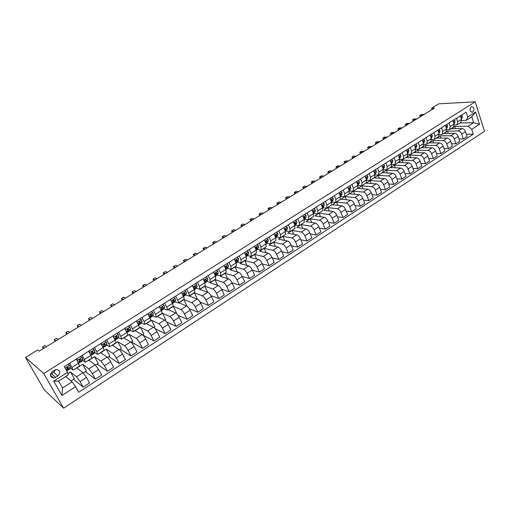 <?xml version="1.0" encoding="UTF-8"?>
<svg xmlns="http://www.w3.org/2000/svg" width="510" height="510" viewBox="0 0 510 510"><rect width="100%" height="100%" fill="white"/><g stroke="black" fill="none" stroke-linecap="round" stroke-linejoin="round"><path stroke-width="0.76" d="M471.163 106.788C469.334 109.529 469.71 111.327 472.298 112.168L472.808 111.951C474.631 109.204 474.249 107.412 471.661 106.577L471.163 106.788M63.616 408.178L484.5 131.331L475.199 101.821L43.72 373.55L63.616 408.178L44.338 389.984L25.5 357.446L43.72 373.55M25.5 357.446L37.695 349.962L39.174 351.167L434.482 108.063L431.6 108.203L432.053 109.554M55.641 377.362L57.898 375.927C60.747 372.695 60.276 370.534 56.495 369.444L52.3 371.503C49.438 374.722 49.891 376.884 53.658 377.999L55.641 377.362L51.478 373.785L53.709 372.376L55.564 369.61M75.582 386.695L61.959 395.543L53.728 381.148L67.524 372.351L68.225 374.958L58.612 381.104L62.532 387.989L72.088 381.818L75.582 386.695L78.718 392.273L473.235 134.181L466.35 134.238M459.943 123.012L473.643 122.668L471.763 116.777L466.223 120.322L467.727 117.026L466.165 112.143L64.324 366.658L67.524 372.351M467.727 117.026L475.62 111.996L479.508 124.287L471.686 129.368L473.235 134.181M431.6 108.203L438.734 103.823L475.199 101.821M466.223 120.322L461.735 120.449M456.526 118.243L457.687 121.814L457.056 124.854L454.321 125.128M449.042 122.986L450.222 126.569L449.616 129.61L446.817 129.865M441.469 127.78L442.674 131.376L442.087 134.417L439.225 134.653M433.812 132.632L435.03 136.24L434.475 139.281L431.543 139.498M426.067 137.541L427.303 141.162L426.774 144.196L423.772 144.394M418.225 142.507L419.481 146.141L418.978 149.175L415.899 149.347M410.289 147.53L411.57 151.177L411.092 154.218L407.936 154.358M402.256 152.618L403.557 156.277L403.11 159.311L399.872 159.426M394.134 157.762L395.454 161.44L395.033 164.475L391.712 164.558M385.904 162.977L387.249 166.662L386.861 169.696L383.443 169.741M377.578 168.249L378.949 171.947L378.586 174.981L375.079 174.987M369.151 173.585L370.54 177.302L370.209 180.33L366.601 180.298M360.615 178.991L362.03 182.72L361.73 185.742L358.02 185.665M351.976 184.461L353.411 188.209L353.149 191.224L349.325 191.097M343.23 190L344.69 193.762L344.46 196.777L340.521 196.592M334.369 195.617L335.854 199.384L335.656 202.4L331.621 202.158M325.399 201.297L326.91 205.084L326.751 208.093L322.753 207.806M316.315 207.054L317.851 210.847L317.724 213.856L313.765 213.524M307.116 212.88L308.677 216.693L308.588 219.689L304.668 219.313M297.789 218.784L299.383 222.609L299.332 225.605L295.456 225.178M288.348 224.763L289.967 228.607L289.954 231.591L286.116 231.113M278.785 230.826L280.423 234.676L280.455 237.66L276.662 237.131M269.089 236.965L270.759 240.835L270.829 243.805L267.087 243.225M259.265 243.181L260.967 247.069L261.082 250.034L257.384 249.396M249.313 249.486L251.047 253.387L251.201 256.345L247.548 255.65M239.228 255.88L240.988 259.788L241.185 262.746L237.564 262.019M229.003 262.35L230.794 266.277L231.043 269.223L227.492 268.413M218.637 268.917L220.46 272.856L220.753 275.795L217.254 274.916M208.131 275.572L209.992 279.525L210.33 282.451L206.881 281.514M197.485 282.317L199.372 286.288L199.761 289.202L196.369 288.195M186.685 289.157L188.604 293.142C189.331 294.723 189.478 295.692 189.044 296.049L185.704 294.971M175.733 296.093L177.69 300.097C178.43 301.678 178.596 302.64 178.181 302.991L174.898 301.837L172.973 303.252M164.628 303.131L166.617 307.141C167.376 308.728 167.554 309.691 167.165 310.029L163.933 308.792L161.995 310.246M153.363 310.265L155.391 314.294C156.162 315.888 156.36 316.844 155.99 317.163L152.815 315.849M141.933 317.5L143.998 321.542C144.789 323.142 145.006 324.092 144.661 324.405L141.544 323.002M130.343 324.844L132.447 328.899C133.25 330.505 133.493 331.449 133.167 331.742L130.107 330.257M118.581 332.291L120.73 336.364C121.546 337.971 121.807 338.914 121.507 339.195L118.505 337.614M106.654 339.845L108.834 343.938C109.669 345.544 109.95 346.488 109.675 346.749L106.73 345.066M94.548 347.514L96.766 351.619L97.671 354.418L94.777 352.627M82.257 355.298L85.489 362.196L82.652 360.283M69.787 363.197L73.128 370.094L70.335 368.048M65.72 376.558L72.088 381.818M67.887 373.696L70.565 371.981L76.57 376.769L80.051 381.582L83.149 387.128L73.536 379.306M83.353 372.982L86.375 371.038L82.639 364.267L76.863 367.959L82.977 372.644L86.464 377.432L89.53 382.965L83.149 387.128M82.639 364.267L88.842 368.864L92.335 373.62L95.376 379.147L85.45 371.631M95.542 365.128L98.207 363.413L94.535 356.668L88.842 360.302L95.153 364.797L98.653 369.527L101.662 375.041L95.376 379.147M94.535 356.668L100.942 361.074L104.442 365.772L107.425 371.28L97.187 364.063M107.553 357.389L109.867 355.897L106.265 349.178L100.655 352.761L107.157 357.07C108.209 357.905 109.376 359.461 110.664 361.743L113.622 367.238L107.425 371.28M106.265 349.178L112.857 353.398C113.921 354.22 115.088 355.77 116.369 358.039L119.295 363.528L108.764 356.605M119.391 349.758L121.367 348.483L117.823 341.789L112.296 345.321L118.989 349.446C120.06 350.262 121.233 351.798 122.502 354.067L125.403 359.544L119.295 363.528M117.823 341.789L124.606 345.831C125.689 346.628 126.862 348.158 128.125 350.421L131 355.891L120.181 349.248M131.057 342.242L132.708 341.177L129.228 334.503L123.771 337.99L130.649 341.936C131.746 342.726 132.919 344.244 134.168 346.5L137.018 351.964L131 355.891M129.228 334.503L136.183 338.372C137.298 339.144 138.471 340.661 139.708 342.911L142.532 348.362L131.44 341.993M142.558 334.828L143.89 333.974L140.467 327.318L135.093 330.754L142.143 334.534C143.265 335.293 144.438 336.798 145.669 339.048L148.467 344.486L142.532 348.362M140.467 327.318L147.6 331.022C148.735 331.768 149.908 333.266 151.132 335.503L153.905 340.935L142.628 334.885M153.899 327.522L154.919 326.865L151.559 320.235L146.255 323.627L153.472 327.235C154.619 327.975 155.799 329.46 157.01 331.691L159.757 337.116L153.905 340.935M151.559 320.235L158.852 323.773C160.012 324.494 161.192 325.973 162.397 328.204L165.119 333.617L154.855 328.465M165.081 320.312L165.795 319.853L162.492 313.248L157.265 316.589L164.647 320.044C165.814 320.752 166.993 322.224 168.185 324.449L170.888 329.849L165.119 333.617M162.492 313.248L169.951 316.621C171.13 317.322 172.31 318.782 173.496 321.007L176.173 326.4L166.579 321.893M176.103 313.21L176.524 312.942L173.279 306.357L168.121 309.653L175.663 312.942C176.849 313.631 178.035 315.084 179.208 317.303L181.866 322.683L176.173 326.4M173.279 306.357L180.897 309.576C182.095 310.252 183.275 311.693 184.448 313.905L187.074 319.279L178.009 315.295M186.979 306.204L183.919 299.561L178.831 302.812L186.526 305.949C187.737 306.612 188.917 308.046 190.077 310.252L192.684 315.62L187.074 319.279M183.919 299.561L191.69 302.621C192.907 303.278 194.093 304.706 195.247 306.905L197.829 312.26L189.197 308.709M197.427 299.128L194.418 292.848L189.395 296.061L197.242 299.045C198.473 299.689 199.659 301.11 200.8 303.303L203.362 308.652L197.829 312.26M194.418 292.848L202.336 295.768C203.573 296.399 204.759 297.808 205.893 300.001L208.431 305.337L200.175 302.156M207.576 292.153L204.778 286.231L199.824 289.399L207.812 292.236C209.055 292.861 210.248 294.264 211.376 296.45L213.888 301.773L208.431 305.337M204.778 286.231L212.836 289.004C214.092 289.616 215.277 291.012 216.399 293.193L218.892 298.509L210.955 295.647M217.617 285.32L214.997 279.703L210.107 282.827L218.242 285.523C219.504 286.123 220.69 287.512 221.805 289.686L224.279 294.997L218.892 298.509M214.997 279.703L223.195 282.33C224.464 282.923 225.656 284.299 226.759 286.473L229.213 291.771L221.557 289.189M227.536 278.594L225.082 273.258L220.256 276.344L228.525 278.9C229.806 279.474 230.998 280.851 232.095 283.018L234.523 288.303L229.213 291.771M225.082 273.258L233.414 275.751C234.702 276.318 235.894 277.682 236.984 279.843L239.394 285.128L231.986 282.789M237.348 271.977L235.04 266.902L230.278 269.943L238.674 272.359C239.974 272.92 241.16 274.278 242.244 276.433L244.634 281.705L239.394 285.128M235.04 266.902L243.499 269.255C244.8 269.803 245.992 271.154 247.069 273.309L249.441 278.568L242.25 276.452M247.038 265.468L244.864 260.623L240.159 263.625L248.689 265.914C250.002 266.449 251.194 267.795 252.259 269.943L254.611 275.196L249.441 278.568M244.864 260.623L253.444 262.848C254.77 263.377 255.963 264.709 257.021 266.851L259.348 272.098L252.367 270.179M256.606 259.061L254.56 254.426L249.919 257.391L258.57 259.545C259.902 260.068 261.094 261.394 262.146 263.53L264.454 268.764L259.348 272.098M254.56 254.426L263.268 256.524C264.607 257.034 265.799 258.353 266.845 260.489L269.133 265.71L262.338 263.97M266.067 252.743L264.135 248.306L259.552 251.232L268.324 253.266C269.669 253.763 270.861 255.083 271.9 257.206L274.17 262.427L269.133 265.71M264.135 248.306L272.958 250.282C274.31 250.773 275.502 252.08 276.535 254.203L278.785 259.411L272.168 257.83M275.419 246.521L273.583 242.269L269.063 245.157L277.95 247.069C279.308 247.548 280.5 248.848 281.526 250.965L283.758 256.167L278.785 259.411M273.583 242.269L282.521 244.118C283.891 244.59 285.084 245.884 286.104 248L288.316 253.19L281.864 251.755M284.656 240.395L282.916 236.308L278.454 239.158L287.449 240.949C288.826 241.408 290.018 242.696 291.031 244.806L293.218 249.983L288.316 253.19M282.916 236.308L291.962 238.036C293.346 238.495 294.538 239.77 295.545 241.88L297.719 247.05L291.427 245.75M293.779 234.345L292.134 230.418L287.723 233.236L296.826 234.906C298.216 235.352 299.408 236.627 300.409 238.725L302.564 243.888L297.719 247.05M292.134 230.418L301.289 232.037C302.679 232.471 303.877 233.739 304.865 235.837L307.007 240.988L300.862 239.808M302.8 228.391L301.231 224.604L296.877 227.39L306.083 228.945C307.485 229.373 308.684 230.635 309.666 232.726L311.788 237.864L307.007 240.988M301.231 224.604L310.488 226.108C311.897 226.529 313.089 227.785 314.071 229.87L316.174 235.002L310.169 233.937M311.706 222.507L310.214 218.866L305.917 221.614L315.225 223.055C316.64 223.469 317.838 224.712 318.807 226.797L320.892 231.922L316.174 235.002M310.214 218.866L319.572 220.256C320.994 220.658 322.192 221.901 323.155 223.979L325.221 229.092L319.356 228.136M320.509 216.712L319.094 213.193L314.849 215.908L324.252 217.241C325.68 217.636 326.878 218.873 327.834 220.945L329.887 226.051L325.221 229.092M319.094 213.193L328.548 214.474C329.976 214.863 331.175 216.093 332.131 218.159L334.158 223.259L328.421 222.398M329.211 210.993L327.86 207.595L323.665 210.273L333.164 211.503C334.605 211.88 335.803 213.103 336.747 215.169L338.761 220.25L334.158 223.259M327.86 207.595L337.403 208.768C338.85 209.145 340.042 210.356 340.986 212.421L342.988 217.496L337.365 216.724M337.811 205.345L336.517 202.062L332.373 204.708L341.968 205.83C343.421 206.193 344.613 207.404 345.55 209.457L347.533 214.525L342.988 217.496M336.517 202.062L346.156 203.133C347.61 203.49 348.808 204.695 349.739 206.748L351.702 211.803L346.201 211.114M346.309 199.773L345.072 196.599L340.98 199.212L350.663 200.232C352.123 200.583 353.322 201.775 354.246 203.822L356.19 208.877L351.702 211.803M345.072 196.599L354.794 197.568C356.267 197.912 357.459 199.104 358.377 201.144L360.309 206.187L354.915 205.568M354.705 194.272L353.526 191.199L349.478 193.781L359.25 194.699C360.723 195.037 361.915 196.222 362.827 198.256L364.746 203.292L360.309 206.187M353.526 191.199L363.33 192.072C364.809 192.398 366.001 193.577 366.913 195.61L368.813 200.634L363.528 200.092M363.005 188.847L361.87 185.863L357.88 188.413L367.729 189.242C369.214 189.561 370.407 190.734 371.312 192.761L373.192 197.772L368.813 200.634M361.87 185.863L371.764 186.641C373.256 186.953 374.448 188.12 375.341 190.147L377.215 195.151L372.026 194.673M371.203 183.485L370.12 180.591L366.174 183.115L376.112 183.842C377.604 184.148 378.796 185.308 379.689 187.329L381.544 192.327L377.215 195.151M370.12 180.591L380.097 181.273C381.595 181.573 382.787 182.733 383.673 184.748L385.509 189.733L380.422 189.318M379.312 178.188L378.273 175.383L374.372 177.875L384.387 178.513C385.892 178.8 387.084 179.953 387.963 181.968L389.787 186.94L385.509 189.733M378.273 175.383L388.327 175.976C389.831 176.262 391.023 177.403 391.897 179.412L393.707 184.384L388.716 184.021M387.326 172.96L386.331 170.232L382.474 172.699L392.566 173.247C394.077 173.521 395.269 174.662 396.136 176.664L397.934 181.624L393.707 184.384M386.331 170.232L396.455 170.735C397.972 171.009 399.164 172.144 400.025 174.146L401.81 179.093L396.907 178.787M395.25 167.796L394.294 165.144L390.481 167.58L400.643 168.039C402.167 168.306 403.359 169.435 404.213 171.43L405.986 176.371L401.81 179.093M394.294 165.144L404.487 165.565C406.017 165.82 407.203 166.942 408.057 168.938L409.81 173.872L404.997 173.61M403.085 162.696L402.167 160.121L398.399 162.524L408.631 162.894C410.161 163.149 411.347 164.265 412.195 166.254L413.935 171.175L409.81 173.872M402.167 160.121L412.431 160.452C413.967 160.695 415.153 161.81 415.994 163.793L417.722 168.708L412.992 168.491M410.824 157.654L409.944 155.148L406.221 157.526L416.517 157.813C418.06 158.055 419.245 159.158 420.087 161.141L421.795 166.043L417.722 168.708M409.944 155.148L420.272 155.397C421.821 155.626 423.007 156.729 423.835 158.706L425.538 163.602L420.884 163.436M418.481 152.675L417.633 150.233L413.954 152.586L424.32 152.79C425.863 153.019 427.055 154.116 427.884 156.085L429.567 160.975L425.538 163.602M417.633 150.233L428.03 150.405C429.579 150.622 430.765 151.712 431.587 153.682L433.258 158.559L428.687 158.431M426.054 147.76L425.232 145.382L421.598 147.702L432.027 147.83C433.583 148.04 434.769 149.13 435.585 151.087L437.242 155.964L433.258 158.559M425.232 145.382L435.693 145.465C437.255 145.675 438.441 146.759 439.25 148.716L440.895 153.574L436.401 153.484M433.538 142.896L432.748 140.575L429.152 142.876L439.645 142.921C441.207 143.125 442.393 144.202 443.196 146.153L444.828 151.005L440.895 153.574M432.748 140.575L443.267 140.588C444.835 140.785 446.02 141.856 446.824 143.807L448.443 148.652L444.019 148.595M440.94 138.089L440.181 135.832L436.624 138.102L447.174 138.07C448.743 138.261 449.928 139.332 450.725 141.276L452.332 146.109L448.443 148.652M440.181 135.832L450.757 135.762C452.332 135.947 453.517 137.011 454.308 138.95L455.902 143.782L451.548 143.756M448.258 133.339L447.525 131.14L444.006 133.384L454.62 133.276C456.195 133.454 457.381 134.512 458.165 136.45L459.746 141.27L455.902 143.782M447.525 131.14L458.158 130.993C459.739 131.166 460.925 132.224 461.709 134.155L463.278 138.962L458.994 138.975M455.494 128.648L454.792 126.499L451.312 128.718L461.977 128.539C463.558 128.705 464.744 129.75 465.522 131.682L467.077 136.482L463.278 138.962M454.792 126.499L468.123 126.231L473.643 122.668L479.508 124.287M67.243 370.477L68.136 369.903M70.316 368.513L70.66 368.296M79.579 362.616L80.427 362.075M91.736 354.877L92.539 354.367M103.721 347.246L104.473 346.768M115.534 339.724L116.235 339.278M127.175 332.31L127.831 331.889M138.656 325.004L139.268 324.609M150.118 317.354L150.82 317.36L151.604 315.378L150.915 314.032L150.322 315.001L150.52 316.066L149.965 317.806L150.539 317.43M161.268 310.603L161.657 310.354M184.588 290.483L186.016 291.51L186.411 293.244L185.716 294.939L183.434 296.488M71.017 380.932L74.371 378.771L70.565 371.981M76.296 359.078L79.579 365.976L73.128 370.094M88.67 351.237L90.914 355.349L91.845 358.135L85.489 362.196M100.865 343.517L103.065 347.61C103.912 349.222 104.199 350.16 103.932 350.415L97.671 354.418M112.876 335.905L115.043 339.985C115.866 341.592 116.14 342.535 115.846 342.809L109.675 346.749M124.727 328.421L126.843 332.469C127.653 334.075 127.902 335.019 127.589 335.306L121.507 339.195M136.393 321.013L138.478 325.061C139.268 326.661 139.498 327.611 139.16 327.911L133.167 331.742M147.894 313.726L149.94 317.762C150.724 319.356 150.934 320.312 150.571 320.624L144.661 324.405M159.235 306.542L161.249 310.565C162.014 312.152 162.206 313.115 161.823 313.44L155.99 317.163M170.416 299.459L172.393 303.463C173.145 305.05 173.317 306.013 172.915 306.357L167.165 310.029M181.445 292.472L183.383 296.469C184.116 298.05 184.276 299.013 183.849 299.37L178.181 302.991M192.315 285.587L194.221 289.565C194.941 291.14 195.081 292.115 194.635 292.479L189.044 296.049M203.037 278.798L204.912 282.763L205.275 285.683L199.761 289.202M213.613 272.098L215.456 276.05L215.768 278.976L210.33 282.451M224.056 265.512L225.853 269.427L226.121 272.365L220.753 275.795M234.339 258.972L236.111 262.892L236.334 265.844L231.043 269.223M244.488 252.546L246.234 256.447L246.413 259.405L241.185 262.746M254.509 246.196L256.224 250.091L256.358 253.056L251.201 256.345M264.39 239.936L266.08 243.818L266.169 246.789L261.082 250.034M274.144 233.758L275.802 237.622L275.853 240.599L270.829 243.805M283.77 227.664L285.402 231.508L285.409 234.498L280.455 237.66M293.275 221.646L294.876 225.477L294.844 228.467L289.954 231.591M302.653 215.704L304.228 219.523L304.158 222.519L299.332 225.605M311.916 209.84L313.459 213.645L313.35 216.648L308.588 219.689M321.051 204.051L322.575 207.844L322.435 210.847L317.724 213.856M330.078 198.333L331.576 202.113L331.398 205.122L326.751 208.093M338.991 192.691L340.463 196.452L340.246 199.467L335.656 202.4M347.794 187.113L349.242 190.861L348.993 193.883L344.46 196.777M356.484 181.611L357.905 185.347L357.625 188.369L353.149 191.224M365.071 176.173L366.467 179.896L366.154 182.918L361.73 185.742M373.55 170.799L374.926 174.509L374.576 177.537L370.209 180.33M381.92 165.495L383.278 169.192L382.902 172.221L378.586 174.981M390.195 160.255L391.527 163.94L391.125 166.968L386.861 169.696M398.367 155.078L399.681 158.75L399.247 161.778L395.033 164.475M406.444 149.965L407.739 153.618L407.273 156.653L403.11 159.311M414.426 144.91L415.695 148.55L415.204 151.585L411.092 154.218M422.312 139.912L423.561 143.539L423.045 146.58L418.978 149.175M430.102 134.978L431.332 138.593L430.791 141.633L426.774 144.196M437.803 130.101L439.014 133.703L438.447 136.744L434.475 139.281M445.421 125.281L446.607 128.864L446.014 131.905L442.087 134.417M452.944 120.513L454.117 124.089L453.492 127.13L449.616 129.61M471.686 129.368L468.123 126.231M460.383 115.802L461.531 119.365L460.887 122.406L457.056 124.854M58.612 381.104L53.728 381.148M62.532 387.989L61.959 395.543M475.62 111.996L471.763 116.777M50.413 374.264L51.478 373.785M68.04 364.306L69.653 365.351L70.361 367.041L70.208 368.698L68.346 369.877M69.653 365.351L67.977 364.344M64.604 366.48L64.617 367.181M67.263 369.265L68.442 369.603L68.468 368.245L67.588 366.958L66.899 367.99L67.25 370.368L66.714 370.917M44.045 348.177L42.502 346.966L44.867 345.519L46.416 346.717M67.639 366.958L67.632 368.411L67.141 368.539M42.502 346.966L43.414 348.566M80.453 356.439L82.065 357.478L82.735 359.167L82.48 360.882L80.656 362.043M82.065 357.478L80.414 356.464M77.093 358.568L77.125 360.57M76.653 359.722L76.64 358.855M79.656 361.596L80.625 362.062L80.867 360.36L80.019 359.065L79.343 360.079L79.598 362.508L78.648 363.324M55.832 340.922L54.238 339.762L56.565 338.334L58.172 339.481M80.044 359.059L79.643 360.831M54.238 339.762L55.131 341.356M92.686 348.693L94.293 349.713L94.93 351.416L94.579 353.175L92.782 354.322M94.293 349.713L92.673 348.706M89.397 350.778L89.422 352.614M88.938 351.728L88.925 351.071M91.845 353.997L92.75 354.342L93.088 352.589L92.265 351.282L91.609 352.289L91.762 354.762L90.978 355.47M67.467 333.769L65.815 332.66L68.111 331.251L69.774 332.348M92.272 351.282L91.908 353.137M65.815 332.66L66.689 334.248M104.748 341.056L106.341 342.07L106.947 343.772L106.501 345.582L104.735 346.711M101.522 343.096L101.541 344.773M101.037 343.842L101.037 343.402M103.855 346.488L104.703 346.73L105.13 344.926L104.34 343.612L103.696 344.613L103.753 347.125L103.128 347.731M78.942 326.712L77.233 325.654L79.503 324.258L81.218 325.316M104.314 343.619L103.983 345.48M77.233 325.654L78.094 327.235M116.65 333.514L118.218 334.534L118.792 336.243L118.256 338.098L116.516 339.207M113.469 335.529L113.481 337.046M115.674 339.067L116.478 339.233L117 337.384L116.235 336.058L115.604 337.053L115.872 338.098L115.107 340.106M90.257 319.751L88.498 318.737L90.735 317.367L92.501 318.374M116.191 336.064L115.866 337.837M88.498 318.737L89.346 320.312M128.38 326.088L129.922 327.101L130.464 328.822L129.84 330.722L128.125 331.812M125.243 328.07L125.256 329.428M127.328 331.736L128.086 331.838L128.705 329.944L127.959 328.612L127.347 329.594L127.583 330.652L126.907 332.59M101.42 312.885L99.609 311.916L101.815 310.565L103.632 311.527M127.895 328.625L127.557 330.219M99.609 311.916L100.444 313.491M139.944 318.763L141.461 319.783L141.971 321.504L141.264 323.448L139.574 324.519M139.319 321.88L138.994 321.619M136.852 320.72L136.858 321.925M138.803 324.494L139.791 324.175L140.237 322.607L139.517 321.274L138.918 322.243L139.134 323.308L138.535 325.176M112.436 306.115L110.574 305.19L112.755 303.852L114.623 304.77M139.434 321.287L139.083 322.734M110.574 305.19L111.397 306.752M151.343 311.54L152.834 312.56L153.319 314.287L152.522 316.276L150.864 317.335M150.635 314.798L150.316 314.568M148.295 313.471L148.302 314.523M123.305 299.427L121.399 298.548L123.547 297.228L125.46 298.101M150.074 316.181L149.016 315.932M150.807 314.058L150.456 315.384M121.399 298.548L122.202 300.109M162.582 304.425L164.054 305.445L164.5 307.173L163.927 308.811L162.25 309.882L162.811 308.25L162.639 307.173L162.148 306.899L161.568 307.855L161.746 308.933L161.211 310.488M159.579 306.325L159.579 307.224M134.028 292.836L132.077 291.994L134.194 290.694L136.157 291.529M161.275 310.297L162.25 309.882M162.021 306.931L161.67 308.148M132.077 291.994L132.868 293.55M173.661 297.406L175.108 298.426L175.536 300.16L174.898 301.824L173.241 302.883L173.865 301.225L173.719 300.141L173.228 299.867L172.297 303.272M170.697 299.281L170.703 300.033M144.611 286.327L142.615 285.523L144.706 284.242L146.714 285.033M172.342 303.354L173.241 302.883M173.081 299.905L172.731 301.027M142.615 285.523L143.393 287.073M185.716 294.939L183.798 296.361M181.668 292.332L181.668 292.938M155.059 279.901L153.019 279.142L155.085 277.873L157.131 278.626M184.084 295.978L184.767 294.289L184.639 293.205L184.155 292.925L183.237 296.17M183.989 292.976L183.645 294.015M153.019 279.142L153.784 280.685M195.368 283.656L196.771 284.682L197.134 286.422L196.031 288.571L194.476 289.559M192.487 285.485L192.487 285.938M165.367 273.558L163.283 272.837L165.323 271.588L167.414 272.302M194.265 289.661L195.515 287.455L195.406 286.365L194.928 286.084L194.38 287.015L194.036 289.176M195.406 286.365L194.756 286.135L194.412 287.111M163.283 272.837L164.041 274.38M205.995 276.924L207.379 277.95L207.717 279.697L206.92 281.443L205.007 282.852M175.548 267.304L173.425 266.615L175.434 265.385L177.569 266.061M204.969 282.878L206.116 280.71L206.027 279.62L205.555 279.34L205.014 280.264L204.688 282.285M205.351 279.403L205.026 280.302M173.425 266.615L174.165 268.152M216.482 270.287L217.84 271.314L218.152 273.06L217.305 274.826L215.507 276.165L216.578 274.061L216.508 272.965L216.036 272.684L215.201 275.502M185.595 261.12L183.428 260.476L185.417 259.258L187.591 259.896M216.508 272.965L215.832 272.754L215.507 273.589M183.428 260.476L184.161 262.006M226.822 263.734L228.161 264.76L228.454 266.513L227.549 268.305L225.904 269.548M195.515 255.019L193.309 254.413L195.273 253.209L197.485 253.808M225.879 269.484L226.899 267.501L226.848 266.398L226.376 266.118L225.86 267.023L225.573 268.808M226.147 266.207L225.847 266.972M193.309 254.413L194.029 255.937M237.029 257.269L238.342 258.296L238.61 260.049L237.66 261.866L236.168 263.013M205.313 248.995L203.069 248.421L205.007 247.235L207.258 247.803M236.105 262.88L237.073 261.024L237.042 259.921L236.583 259.635L236.073 260.54L235.805 262.216M236.334 259.743L236.053 260.444M203.069 248.421L203.777 249.938M247.095 250.894L248.389 251.921L248.638 253.674L247.63 255.516L246.285 256.568M214.984 243.047L212.708 242.511L214.621 241.338L216.903 241.867M246.19 256.351L247.12 254.643L247.108 253.527L246.649 253.247L246.145 254.139L245.909 255.72M246.381 253.368L246.126 253.999M212.708 242.511L213.403 244.022M257.027 244.602L258.309 245.629L258.525 247.388L257.48 249.25L256.275 250.206M224.534 237.175L222.22 236.672L224.113 235.512L226.434 236.009M256.147 249.919L257.034 248.338L257.034 247.222L256.581 246.936L256.084 247.828L255.88 249.313M257.034 247.222L256.32 247.063L256.065 247.643M222.22 236.672L222.908 238.176M266.832 238.393L268.094 239.419L268.292 241.179L266.124 243.933M233.969 231.374L231.623 230.902L233.484 229.755L235.843 230.22M265.971 243.576L266.813 242.116L266.832 241L266.386 240.714L265.716 242.989M266.092 240.873L265.876 241.37M231.623 230.902L232.292 232.401M276.509 232.267L277.746 233.293L277.924 235.053L275.853 237.737M243.283 225.643L240.905 225.203L242.747 224.075L245.138 224.508M275.674 237.316L276.471 235.977L276.503 234.855L276.057 234.568L275.432 236.761M275.751 234.753L275.566 235.18M240.905 225.203L241.568 226.701M286.059 226.217L287.283 227.243L287.436 229.003L285.447 231.629M252.488 219.982L250.072 219.574L251.895 218.458L254.318 218.86M285.249 231.145L286.046 228.792L285.606 228.505L285.02 230.609M285.281 228.716L285.128 229.066M250.072 219.574L250.729 221.066M295.481 220.243L296.686 221.27L296.82 223.036L294.92 225.592M261.579 214.391L259.131 214.015L260.935 212.912L263.383 213.282M294.506 224.508L295.035 222.519L295.469 222.813L294.703 225.057M259.131 214.015L259.775 215.5M304.789 214.353L305.974 215.379L306.089 217.145L304.272 219.638M270.561 208.87L268.081 208.52L269.86 207.43L272.346 207.774M304.036 219.051L304.77 216.903L304.342 216.616L303.826 218.554M268.081 208.52L268.719 210.005M313.975 208.533L315.148 209.559L315.244 211.325L313.503 213.76M279.435 203.413L276.93 203.095L278.683 202.017L281.195 202.33M313.248 213.129L313.956 211.07L313.529 210.783L313.051 212.632M276.93 203.095L277.548 204.567M323.047 202.789L324.201 203.815L324.277 205.581L322.613 207.94M288.201 198.02L285.664 197.733L287.404 196.669L289.941 196.949M322.352 207.277L323.021 205.313L322.601 205.02L322.148 206.773M285.664 197.733L286.282 199.2M332.004 197.115L333.138 198.141L333.196 199.907L331.602 202.177M296.865 192.691L294.302 192.429L296.017 191.377L298.586 191.632M331.341 201.507L331.972 199.627L331.557 199.333L331.13 200.985M294.302 192.429L294.907 193.896M340.852 191.511L341.968 192.538L342.006 194.304L340.476 196.484M305.426 187.425L302.838 187.195L304.534 186.156L307.128 186.38M340.215 195.815L340.814 194.01L340.406 193.717L339.992 195.247M302.838 187.195L303.431 188.655M349.586 185.978L350.689 187.004L350.708 188.77L349.254 190.816M313.886 182.223L311.272 182.019L312.942 180.993L315.569 181.19M348.98 190.192L349.541 188.464L349.14 188.171L348.744 189.58M311.272 182.019L311.852 183.472L311.272 182.019M358.211 180.514L359.301 181.541L359.301 183.307L357.88 185.277M322.25 177.085L319.604 176.9L321.262 175.886L323.907 176.058M357.637 184.639L358.167 182.988L357.765 182.695L357.376 183.957M320.172 178.36L319.604 176.9L320.184 178.353M366.735 175.115L367.806 176.141L367.793 177.907L366.422 179.775M330.512 171.998L327.847 171.844L329.486 170.844L332.157 170.99M366.193 179.157L366.684 177.582L366.288 177.282L365.899 178.385M327.847 171.844L328.414 173.292L327.847 171.844M375.15 169.785L376.208 170.805L376.176 172.578L374.863 174.344M338.685 166.974L335.994 166.846L337.607 165.852L340.304 165.98M374.64 173.744L375.099 172.233L374.71 171.94L374.308 172.858M335.994 166.846L336.549 168.287L335.994 166.846M383.469 164.52L384.508 165.54L384.464 167.305L383.201 168.982M346.755 162.008L344.046 161.906L345.646 160.924L348.362 161.02M382.984 168.402L383.412 166.955L383.023 166.662L382.608 167.369M344.562 163.359L344.046 161.906L344.594 163.34M391.68 159.318L392.713 160.338L392.649 162.103L391.438 163.684M354.743 157.099L352.002 157.016L353.589 156.047L356.324 156.124M391.234 163.123L391.623 161.74L391.24 161.447L390.839 162.027M352.506 158.47L352.002 157.016L352.55 158.451M399.802 154.173L400.815 155.193L400.732 156.959L399.579 158.457M362.635 152.248L359.875 152.19L361.437 151.228L364.204 151.279M399.381 157.909L399.738 156.589L399.362 156.289L398.973 156.774M360.366 153.644L359.875 152.19L360.411 153.612M407.822 149.092L408.816 150.112L408.727 151.878L407.617 153.287M370.438 147.447L367.659 147.409L369.208 146.459L371.988 146.491M407.433 152.758L407.751 151.495L407.382 151.196L407.025 151.597M368.131 148.863L367.659 147.409L368.188 148.831M415.746 144.075L416.734 145.095L416.619 146.855L415.567 148.187M378.152 142.698L375.354 142.685L376.884 141.748L379.689 141.755M415.389 147.664L415.675 146.466L414.981 146.491M375.813 144.139L375.354 142.685L375.876 144.1M423.581 139.115L424.549 140.129L424.428 141.895L423.421 143.144M385.783 138.006L382.965 138.019L384.476 137.088L387.3 137.075M424.428 141.895L423.249 142.641L423.504 141.493L422.841 141.461M383.412 139.466L382.965 138.019L383.475 139.428M431.32 134.213L432.276 135.226L432.142 136.992L431.186 138.165M393.331 133.365L390.494 133.397L391.986 132.479L394.829 132.447M431.02 137.668L431.237 136.578L430.618 136.489M390.921 134.85L390.494 133.397L390.998 134.806M438.97 129.361L439.913 130.381L439.76 132.141L438.861 133.244M400.796 128.775L397.934 128.826L399.419 127.921L402.275 127.863M438.696 132.753L438.887 131.72L438.307 131.586M398.355 130.28L397.934 128.826L398.431 130.228M446.531 124.574L447.461 125.587L447.302 127.347L446.448 128.38M408.178 124.236L405.297 124.312L406.763 123.414L409.645 123.337M446.282 127.889L446.448 126.92L445.906 126.741M405.705 125.76L405.297 124.312L405.788 125.709M454.008 119.837L454.926 120.851L454.748 122.61L453.945 123.573M415.478 119.748L412.584 119.837L414.031 118.951L416.925 118.855M453.779 123.076L453.919 122.177L453.415 121.96M412.972 121.291L412.584 119.837L413.062 121.233M461.397 115.158L462.302 116.172L462.111 117.931L461.359 118.824M422.701 115.305L419.787 115.419L421.222 114.54L424.135 114.425M461.193 118.314L461.308 117.485L460.842 117.243M420.163 116.866L419.787 115.419L420.259 116.803M82.977 372.644L76.57 376.769M95.153 364.797L88.842 368.864M107.157 357.07L100.942 361.074M118.989 349.446L112.857 353.398M130.649 341.936L124.606 345.831M142.143 334.534L136.183 338.372M153.472 327.235L147.6 331.022M164.647 320.044L158.852 323.773M175.663 312.942L169.951 316.621M186.526 305.949L180.897 309.576M197.242 299.045L191.69 302.621M207.812 292.236L202.336 295.768M218.242 285.523L212.836 289.004M228.525 278.9L223.195 282.33M238.674 272.359L233.414 275.751M248.689 265.914L243.499 269.255M258.57 259.545L253.444 262.848M268.324 253.266L263.268 256.524M277.95 247.069L272.958 250.282M287.449 240.949L282.521 244.118M296.826 234.906L291.962 238.036M306.083 228.945L301.289 232.037M315.225 223.055L310.488 226.108M324.252 217.241L319.572 220.256M333.164 211.503L328.548 214.474M341.968 205.83L337.403 208.768M350.663 200.232L346.156 203.133M359.25 194.699L354.794 197.568M367.729 189.242L363.33 192.072M376.112 183.842L371.764 186.641M384.387 178.513L380.097 181.273M392.566 173.247L388.327 175.976M400.643 168.039L396.455 170.735M408.631 162.894L404.487 165.565M416.517 157.813L412.431 160.452M424.32 152.79L420.272 155.397M432.027 147.83L428.03 150.405M439.645 142.921L435.693 145.465M447.174 138.07L443.267 140.588M454.62 133.276L450.757 135.762M461.977 128.539L458.158 130.993M86.464 377.432L80.051 381.582M78.578 363.197L72.088 367.327M90.914 355.349L84.52 359.416M98.653 369.527L92.335 373.62M103.065 347.61L96.766 351.619M110.664 361.743L104.442 365.772M115.043 339.985L108.834 343.938M122.502 354.067L116.369 358.039M126.843 332.469L120.73 336.364M134.168 346.5L128.125 350.421M138.478 325.061L132.447 328.899M145.669 339.048L139.708 342.911M149.94 317.762L143.998 321.542M157.01 331.691L151.132 335.503M161.249 310.565L155.391 314.294M168.185 324.449L162.397 328.204M172.393 303.463L166.617 307.141M179.208 317.303L173.496 321.007M183.383 296.469L177.69 300.097M190.077 310.252L184.448 313.905M194.221 289.565L188.604 293.142M200.8 303.303L195.247 306.905M204.912 282.763L199.372 286.288M211.376 296.45L205.893 300.001M215.456 276.05L209.992 279.525M221.805 289.686L216.399 293.193M225.853 269.427L220.46 272.856M232.095 283.018L226.759 286.473M236.111 262.892L230.794 266.277M242.244 276.433L236.984 279.843M246.234 256.447L240.988 259.788M252.259 269.943L247.069 273.309M256.224 250.091L251.047 253.387M262.146 263.53L257.021 266.851M266.08 243.818L260.967 247.069M271.9 257.206L266.845 260.489M275.802 237.622L270.759 240.835M281.526 250.965L276.535 254.203M285.402 231.508L280.423 234.676M291.031 244.806L286.104 248M294.876 225.477L289.967 228.607M300.409 238.725L295.545 241.88M304.228 219.523L299.383 222.609M309.666 232.726L304.865 235.837M313.459 213.645L308.677 216.693M318.807 226.797L314.071 229.87M322.575 207.844L317.851 210.847M327.834 220.945L323.155 223.979M331.576 202.113L326.91 205.084M336.747 215.169L332.131 218.159M340.463 196.452L335.854 199.384M345.55 209.457L340.986 212.421M349.242 190.861L344.69 193.762M354.246 203.822L349.739 206.748M357.905 185.347L353.411 188.209M362.827 198.256L358.377 201.144M366.467 179.896L362.03 182.72M371.312 192.761L366.913 195.61M374.926 174.509L370.54 177.302M379.689 187.329L375.341 190.147M383.278 169.192L378.949 171.947M387.963 181.968L383.673 184.748M391.527 163.94L387.249 166.662M396.136 176.664L391.897 179.412M399.681 158.75L395.454 161.44M404.213 171.43L400.025 174.146M407.739 153.618L403.557 156.277M412.195 166.254L408.057 168.938M415.695 148.55L411.57 151.177M420.087 161.141L415.994 163.793M423.561 143.539L419.481 146.141M427.884 156.085L423.835 158.706M431.332 138.593L427.303 141.162M435.585 151.087L431.587 153.682M439.014 133.703L435.03 136.24M443.196 146.153L439.25 148.716M446.607 128.864L442.674 131.376M450.725 141.276L446.824 143.807M454.117 124.089L450.222 126.569M458.165 136.45L454.308 138.95M461.531 119.365L457.687 121.814M465.522 131.682L461.709 134.155M53.709 372.376L57.898 375.927M69.602 365.319L65.159 368.143M67.25 370.368L66.631 370.764M70.329 368.405L68.442 369.603M67.263 369.01L66.07 369.769M70.361 367.041L68.468 368.245M82.014 357.446L77.118 360.551M79.598 362.508L78.559 363.165M82.626 360.576L80.771 361.756M79.688 361.112L78.011 362.176M82.735 359.167L80.867 360.36M80.178 359.072L80.529 359.327M94.242 349.688L89.473 352.71M91.762 354.762L90.895 355.311M94.752 352.856L92.922 354.023M91.921 353.328L90.353 354.329M94.93 351.416L93.088 352.589M92.38 351.282L92.775 351.549M106.297 342.038L101.656 344.983M103.753 347.125L103.045 347.571M106.698 345.251L104.894 346.398M103.983 345.659L102.516 346.59M106.947 343.772L105.13 344.926M104.416 343.612L104.843 343.887M118.173 334.503L113.653 337.365M115.566 339.603L115.024 339.947M118.473 337.754L116.694 338.882M115.872 338.098L114.501 338.971M118.792 336.243L117 337.384M116.274 336.058L116.739 336.332M129.878 327.076L125.479 329.862M127.219 332.188L126.824 332.437M130.082 330.365L128.329 331.481M127.583 330.652L126.314 331.462M130.464 328.822L128.705 329.944M127.959 328.612L128.463 328.886M141.417 319.751L137.139 322.467M141.525 323.079L139.791 324.175M139.134 323.308L137.955 324.054M141.971 321.504L140.237 322.607M139.485 321.274L140.02 321.542M152.79 312.534L148.633 315.174M152.802 315.894L151.1 316.978M150.52 316.066L149.436 316.761M153.319 314.287L151.604 315.378M150.845 314.045L151.413 314.307M164.01 305.413L159.961 307.983M161.746 308.933L160.746 309.564M164.5 307.173L162.811 308.25M162.052 306.918L162.639 307.173M175.064 298.395L171.13 300.894M172.813 301.894L171.902 302.468M175.536 300.16L173.865 301.225M173.107 299.893L173.719 300.141M185.971 291.478L182.14 293.907M183.727 294.952L182.905 295.475M186.411 293.244L184.767 294.289M184.008 292.969L184.639 293.205M196.726 284.65L193.003 287.015M196.388 288.144L194.775 289.17M194.488 288.105L193.749 288.577M197.134 286.422L195.515 287.455M207.334 277.918L203.713 280.219M206.92 281.443L205.326 282.451M205.109 281.354L204.446 281.775M207.717 279.697L206.116 280.71M205.364 279.403L206.027 279.62M217.795 271.282L214.276 273.513M217.305 274.826L215.73 275.827M215.583 274.699L214.997 275.068M218.152 273.06L216.578 274.061M228.123 264.728L224.693 266.902M227.549 268.305L226 269.293M225.911 268.126L225.407 268.451M228.454 266.513L226.899 267.501M226.153 266.201L226.848 266.398M238.304 258.27L234.976 260.38M237.66 261.866L236.13 262.841M236.105 261.643L235.671 261.923M238.61 260.049L237.073 261.024M236.34 259.737L237.042 259.921M248.351 251.889L245.119 253.942M247.63 255.516L246.222 256.415M246.164 255.249L245.801 255.478M248.638 253.674L247.12 254.643M246.4 253.355L247.108 253.527M258.27 245.597L255.121 247.592M257.48 249.25L256.205 250.059M258.525 247.388L257.034 248.338M268.056 239.388L264.996 241.332M267.195 243.06L266.061 243.786M268.292 241.179L266.813 242.116M266.112 240.854L266.832 241M277.708 233.261L274.743 235.148M276.783 236.959L275.789 237.59M277.924 235.053L276.471 235.977M275.782 234.721L276.503 234.855M287.245 227.211L284.357 229.041M286.25 230.928L285.39 231.476M287.436 229.003L285.995 229.921M285.326 228.671L286.046 228.792M296.654 221.238L293.849 223.017M295.596 224.98L294.863 225.445M296.82 223.036L295.405 223.941M294.742 222.698L295.469 222.813M305.943 215.347L303.22 217.075M304.827 219.102L304.215 219.491M306.089 217.145L304.687 218.031M304.043 216.795L304.77 216.903M315.11 209.527L312.471 211.204M313.937 213.301L313.446 213.613M315.244 211.325L313.86 212.205M313.229 210.974L313.956 211.07M324.169 203.783L321.6 205.409M322.932 207.576L322.562 207.812M324.277 205.581L322.906 206.448M322.294 205.224L323.021 205.313M333.106 198.109L330.614 199.69M333.196 199.907L331.851 200.761M331.251 199.55L331.972 199.627M341.936 192.506L339.52 194.036M342.006 194.304L340.674 195.151M340.094 193.94L340.814 194.01M350.657 186.972L348.311 188.458M350.708 188.77L349.395 189.605M348.827 188.407L349.541 188.464M359.269 181.509L356.994 182.95M359.301 183.307L358.001 184.129M357.453 182.937L358.167 182.988M367.774 176.109L365.568 177.505M367.793 177.907L366.505 178.723M365.976 177.537L366.684 177.582M376.176 170.773L374.04 172.131M376.176 172.578L374.907 173.381M374.391 172.195L375.099 172.233M384.476 165.508L382.411 166.821M384.464 167.305L383.208 168.102M382.71 166.923L383.412 166.955M392.681 160.306L390.673 161.574M392.649 162.103L391.406 162.888M390.928 161.715L391.623 161.74M400.783 155.161L398.839 156.398M400.732 156.959L399.508 157.737M399.043 156.57L399.738 156.589M408.79 150.08L406.91 151.272M408.727 151.878L407.515 152.649M407.069 151.483L407.751 151.495M416.702 145.063L414.879 146.217M416.619 146.855L415.427 147.613M414.993 146.459L415.675 146.466M424.518 140.097L422.758 141.219M422.854 141.493L423.504 141.493M432.25 135.195L430.548 136.278M432.142 136.992L431.026 137.694M430.65 136.584L431.237 136.578M439.888 130.35L438.243 131.395M439.76 132.141L438.715 132.81M438.351 131.727L438.887 131.72M447.436 125.556L445.848 126.569M447.302 127.347L446.314 127.978M445.963 126.933L446.448 126.92M454.901 120.819L453.364 121.794M454.748 122.61L453.823 123.203M453.492 122.183L453.919 122.177M462.277 116.14L460.791 117.083M462.111 117.931L461.244 118.479M460.925 117.498L461.308 117.485M471.718 112.194L472.298 112.168M50.369 375.143L53.658 377.999"/></g></svg>
